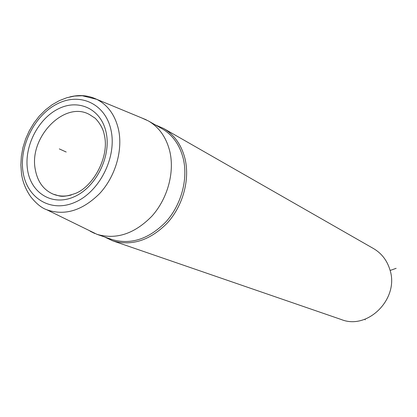 <?xml version="1.0" encoding="UTF-8"?>
<svg xmlns="http://www.w3.org/2000/svg" width="417" height="417" viewBox="0 0 417 417"><rect width="100%" height="100%" fill="white"/><g stroke="black" fill="none" stroke-linecap="round" stroke-linejoin="round"><path stroke-width="0.63" d="M69.79 96.932C79.418 94.539 88.404 95.342 96.754 99.34C108.107 105.188 115.415 115.514 118.683 130.318C122.848 150.938 115.222 176.589 99.804 193.384C82.493 210.601 64.791 216.048 46.709 209.73L96.989 234.333C116.213 239.905 134.509 233.859 151.871 216.194C167.347 198.987 174.598 173.149 169.99 152.195C166.586 137.824 159.388 127.404 148.395 120.946L141.519 117.849M94.722 233.473L90.135 231.2M104.521 236.939L112.637 240.802C131.881 246.358 150.13 240.406 167.389 222.939C182.766 205.925 189.891 180.332 185.205 159.529C181.76 145.283 174.546 134.92 163.568 128.452L155.317 124.891M112.637 240.802L341.361 319.552C367.982 330.353 399.642 298.353 389.879 269.648C386.997 260.317 381.55 253.296 373.538 248.579L163.568 128.452M396.15 268.324L390.109 270.466M66.183 152.017L59.323 148.911M365.021 319.187L365.214 319.891M111.172 130.902C116.739 157.59 99.392 191.83 75.123 202.235C50.931 213.045 26.975 198.242 23.086 172.242C18.854 146.383 34.627 114.972 57.577 103.708C80.445 92.074 105.97 104.047 111.172 130.902M106.278 133.2C111.177 157 95.764 187.442 74.153 196.782C52.605 206.478 31.134 193.389 27.6 170.126C23.764 146.987 37.921 118.803 58.479 108.78C78.964 98.417 101.696 109.254 106.278 133.2M148.395 120.946L162.098 128.759C172.946 135.129 180.066 145.351 183.459 159.424C188.067 179.935 181.03 205.164 165.862 221.927C148.843 239.139 130.855 244.998 111.897 239.494L96.989 234.333M53.616 194.332C59.323 195.432 60.585 198.659 75.79 193.29C93.554 186.133 109.853 156.198 104.255 134.738C102.702 125.303 94.529 117.255 94.456 117.771L89.723 114.685C64.797 100.023 28.601 137.355 35.304 169.573C37.566 181.864 43.67 190.121 53.616 194.332C59.115 196.402 65 196.626 71.276 194.994M146.252 119.809L96.754 99.34L82.321 95.748L74.523 96.072L66.829 97.729L59.344 100.638L52.177 104.724L45.458 109.906L39.318 116.067L33.892 123.083L29.284 130.787L25.609 139.012L22.94 147.576L21.34 156.292L20.85 164.96L21.481 173.399C22.528 181.567 25.593 189.339 30.681 196.709C36.305 203.668 41.648 208.01 46.709 209.73"/></g></svg>
